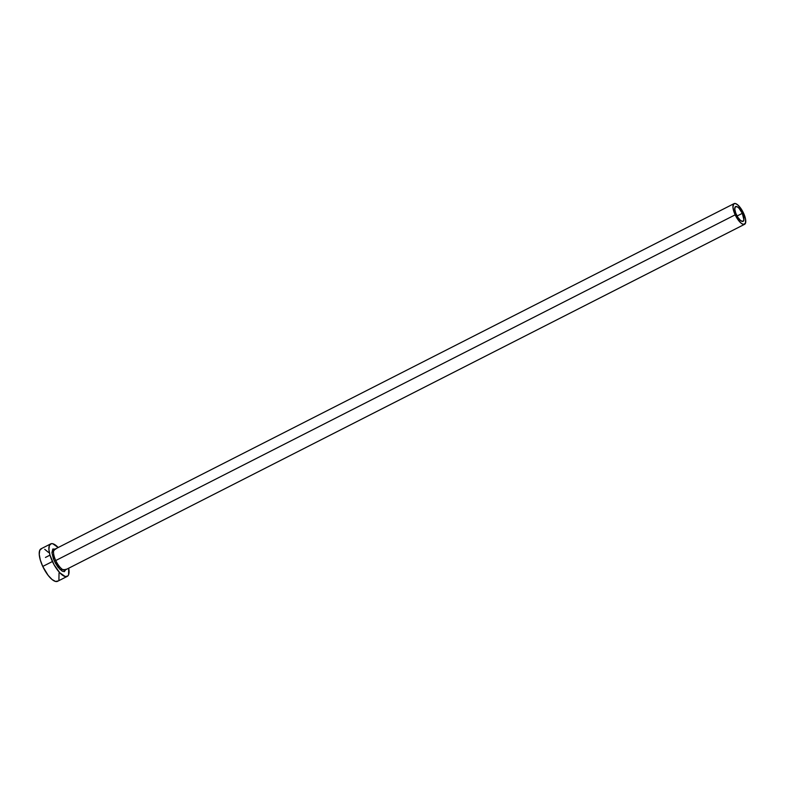 <?xml version="1.0" encoding="UTF-8"?>
<svg xmlns="http://www.w3.org/2000/svg" width="785" height="785" viewBox="0 0 785 785"><rect width="100%" height="100%" fill="white"/><g stroke="black" fill="none" stroke-linecap="round" stroke-linejoin="round"><path stroke-width="1.18" d="M736.359 214.59A8.292 2.954 -117 0 1 735.584 206.573A8.292 2.954 -117 0 1 742.325 213.334L737.086 216.003L742.325 213.334L743.905 219.829L742.836 221.439L740.589 220.526L737.92 217.406L735.741 213.118L734.77 209.114L735.339 206.749L737.262 206.808L738.989 208.231L742.325 213.334A8.292 2.954 -117 0 1 743.101 221.35A8.292 2.954 -117 0 1 736.359 214.59M54.764 549.264A11.598 4.141 63 0 0 55.764 560.519L54.381 561.098L51.928 552.699L55.411 548.941M734.083 203.619L54.685 549.304A11.598 4.141 63 0 0 55.764 560.519A11.598 4.141 63 0 0 65.204 569.988L744.602 224.304A11.598 4.141 -117 0 1 735.172 214.835L55.764 560.519L735.172 214.835A11.598 4.141 -117 0 1 734.083 203.619A11.598 4.141 -117 0 1 743.523 213.088A11.598 4.141 -117 0 1 744.602 224.304M50.711 543.887L41.046 548.803A18.232 6.506 63 0 0 42.753 566.436A18.232 6.506 63 0 0 57.59 581.302L67.245 576.386A18.232 6.506 -117 0 1 52.418 561.52L42.753 566.436L52.418 561.52A18.232 6.506 -117 0 1 50.711 543.887A18.232 6.506 -117 0 1 58.188 547.518L52.732 543.73L51.3 543.681L49.377 545.457L48.906 549.471L49.975 555.113L54.037 564.7L59.768 572.746L65.224 576.543L67.785 576.013L68.58 574.816L68.697 568.134M68.707 568.203A18.232 6.506 -117 0 1 67.245 576.386M65.999 569.184L64.35 571.657L62.182 571.146L58.139 567.339L55.519 563.336L53.419 558.841L51.928 552.669L52.811 549.029L55.774 549.127M41.644 548.597L39.711 550.373L39.25 554.387L40.32 560.029L42.753 566.436L48.12 575.346L52.055 579.507L55.568 581.459L58.119 580.929M58.914 579.732L59.042 573.05M48.533 552.444L44.735 549.323M743.523 213.088L741.334 209.144L737.606 204.767L735.368 203.521L733.739 203.864L732.935 207.181L734.299 212.784L737.351 218.779L741.079 223.156L743.316 224.402L745.456 223.303L745.534 219.054L743.523 213.088M65.93 569.616L60.121 569.567L54.381 561.098L55.764 560.519A11.598 4.141 63 0 0 65.126 570.028M49.985 555.132L45.442 557.448"/></g></svg>

